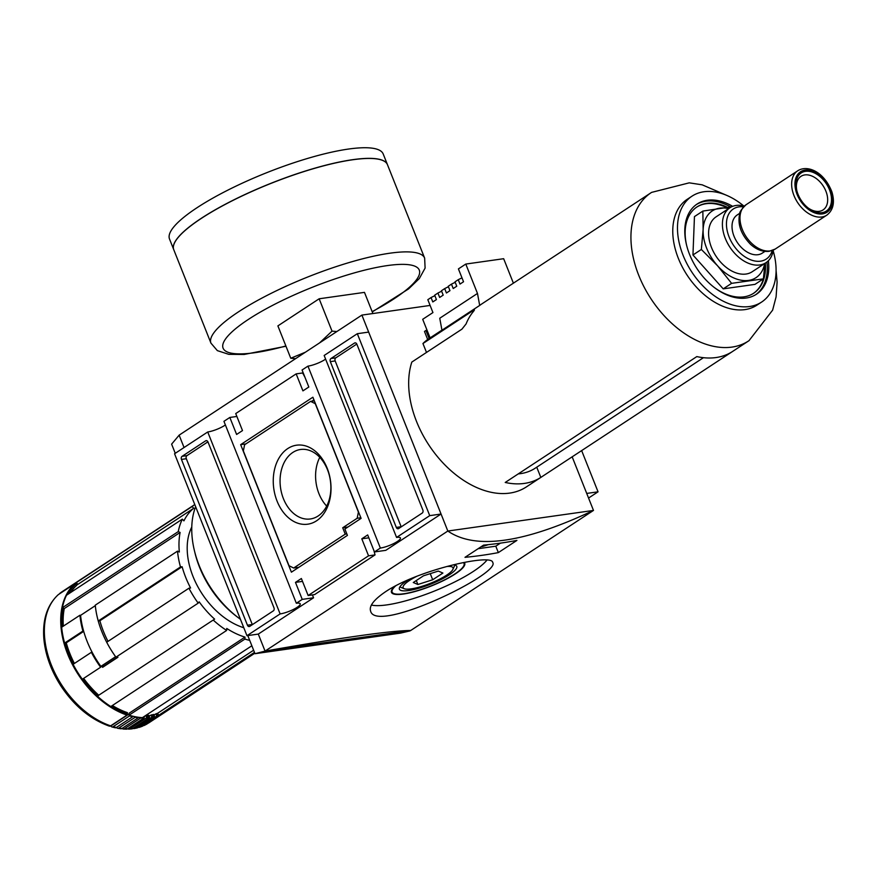 <?xml version="1.0" encoding="UTF-8"?>
<svg xmlns="http://www.w3.org/2000/svg" width="877" height="877" viewBox="0 0 877 877"><rect width="100%" height="100%" fill="white"/><g stroke="black" fill="none" stroke-linecap="round" stroke-linejoin="round"><path stroke-width="1.32" d="M184.049 447.522L179.127 435.156L361.894 315.095L447.829 531.034L593.488 510.425C523.964 543.148 475.411 550.022 447.829 531.034L265.062 651.096C342.205 637.524 390.758 630.651 410.721 630.486L593.488 510.425L572.166 456.84M432.701 579.763L417.88 584.499L413.275 582.514L423.492 575.805L438.303 571.08L442.907 573.054L432.701 579.763L430.256 573.646M417.035 576.167A26.858 5.996 158.3 0 0 409.57 580.41A26.858 5.996 158.3 0 0 404.308 588.73A26.858 5.996 158.3 0 0 430.311 583.358A26.858 5.996 158.3 0 0 452.894 569.392A26.858 5.996 158.3 0 0 446.897 566.487M408.857 579.5A30.881 6.895 158.3 0 0 406.796 580.793A30.881 6.895 158.3 0 0 399.32 588.259A30.881 6.895 158.3 0 0 430.64 584.192A30.881 6.895 158.3 0 0 456.193 565.621A30.881 6.895 158.3 0 0 453.573 564.777M404.308 588.73L401.129 587.458A29.401 6.567 -21.7 0 1 400.022 586.658M454.582 564.952A29.401 6.567 -21.7 0 1 454.33 566.29L452.894 569.392M498.344 552.609A704.034 464.514 -123.3 0 1 464.996 557.333L483.567 545.132A704.034 464.514 56.7 0 0 516.915 540.407L498.344 552.609L495.79 546.196L478.14 548.695M385.727 591.602C373.997 599.561 368.943 606.029 370.587 610.995C375.531 634.531 501.545 573.514 492.688 562.409C492.161 553.332 418.548 569.655 385.727 591.602M292.819 452.455A35.08 25.17 -98.1 0 0 281.67 493.345A35.08 25.17 -98.1 0 0 310.381 518.965A35.08 25.17 -98.1 0 0 318.11 516.005A35.08 25.17 -98.1 0 0 329.259 475.104A35.08 25.17 -98.1 0 0 300.548 449.484A35.08 25.17 -98.1 0 0 292.819 452.455M287.766 448.564A39.893 28.623 81.9 0 1 327.198 468.241A39.893 28.623 81.9 0 1 316.52 520.828A39.893 28.623 81.9 0 1 277.088 501.162A39.893 28.623 81.9 0 1 287.766 448.564M311.905 401.195L313.933 399.857M296.832 568.625L296.437 567.627M296.338 603.255L223.942 421.322L229.84 417.452L236.604 434.455L242.501 430.585L235.727 413.571L296.163 373.876L302.927 390.879L308.825 387.009L302.061 370.006L307.948 366.137L380.355 548.07L374.457 551.94L367.693 534.937L361.795 538.818L368.559 555.821L308.134 595.516L301.37 578.513L295.472 582.383L302.236 599.386L296.338 603.255A12.903 2.883 -21.7 0 1 300.23 603.814A12.903 2.883 -21.7 0 1 293.587 609.351A12.903 2.883 -21.7 0 1 280.125 613.911L246.963 635.693L174.567 453.76L207.728 431.977L280.125 613.911M240.66 444.65L312.881 397.215L361.094 518.362L344.88 529.017L347.424 535.387L291.405 572.177L240.66 444.65L245.867 443.915M181.462 459.416A2.346 1.688 81.9 0 1 182.087 456.325L205.667 440.824A2.346 1.688 81.9 0 1 206.194 440.627A2.346 1.688 81.9 0 1 207.992 441.986L273.964 607.772A2.346 1.688 81.9 0 1 273.339 610.863L249.759 626.353A2.346 1.688 81.9 0 1 249.232 626.551A2.346 1.688 81.9 0 1 247.435 625.202L181.462 459.416L186.319 458.726A2.346 1.688 81.9 0 1 186.944 455.634L207.937 441.844M330.958 358.529L354.538 343.039A2.346 1.688 81.9 0 1 355.053 342.841A2.346 1.688 81.9 0 1 356.862 344.201L422.835 509.975A2.346 1.688 81.9 0 1 422.199 513.078L398.618 528.568A2.346 1.688 81.9 0 1 398.103 528.765A2.346 1.688 81.9 0 1 396.305 527.406L330.322 361.62A2.346 1.688 81.9 0 1 330.958 358.529L335.814 357.838L356.796 344.058M374.457 551.94L385.792 550.339L441.054 514.032L368.658 332.098L357.323 333.698L324.161 355.481L396.568 537.426A12.903 2.883 -21.7 0 1 400.449 537.974A12.903 2.883 -21.7 0 1 393.806 543.51A12.903 2.883 -21.7 0 1 380.355 548.07M357.323 333.698L429.73 515.643L396.568 537.426M581.648 450.603L598.048 491.822L588.566 498.048M410.721 630.486L265.062 651.096L258.298 634.093L313.56 597.785L312.42 594.913M430.103 305.437L361.894 315.095M175.257 453.299L171.618 444.146L179.138 435.178M265.128 651.085L255.01 653.705L247.796 635.573M410.666 630.497L264.536 651.479M410.074 630.881L400.548 633.117L255.01 653.705M598.048 491.822L586.724 493.422M307.948 366.137A12.903 2.883 158.3 0 0 325.608 359.11M441.054 514.032L429.73 515.643M302.51 581.385L295.472 582.383M368.833 537.82L361.795 538.818M313.56 597.785L302.236 599.386M258.298 634.093L246.963 635.693M207.728 431.977A12.903 2.883 158.3 0 0 225.378 424.95M236.878 416.454L229.84 417.452M296.163 373.876L302.631 372.966L304.878 377.099M308.134 595.516L314.602 594.595L375.038 554.9L368.559 555.821M373.92 550.603L375.038 554.9M252.346 624.654A2.346 1.688 81.9 0 1 252.291 624.512L186.319 458.726M401.217 526.858A2.346 1.688 81.9 0 1 401.162 526.726L335.178 360.94A2.346 1.688 81.9 0 1 335.814 357.838M244.606 444.749L310.633 401.37L315.271 403.683L358.408 512.08L357.158 518.274L342.71 527.757L345.242 534.137L293.663 568.022L289.015 565.709L243.346 450.931L244.606 444.749M314.328 400.844L310.633 401.37M360.853 517.748L357.158 518.274M347.906 527.022L342.71 527.757M346.832 533.907L345.242 534.137M298.86 567.287L293.663 568.022M326.672 506.084A35.08 25.17 81.9 0 1 319.776 457.345M371.42 605.031A65.709 14.668 158.3 0 0 431.495 592.216A65.709 14.668 158.3 0 0 486.998 560.03M395.911 585.65A38.72 8.649 158.3 0 0 392.118 592.107A38.72 8.649 158.3 0 0 431.287 585.814A38.72 8.649 158.3 0 0 464.065 563.472A38.72 8.649 158.3 0 0 463.418 562.596M394.869 586.209A39.421 8.803 158.3 0 0 391.46 592.359A39.421 8.803 158.3 0 0 431.341 585.968A39.421 8.803 158.3 0 0 464.722 563.209A39.421 8.803 158.3 0 0 464.196 562.442M416.301 580.53L417.88 584.499M500.449 543.137L495.79 546.196M488.314 544.65L482.328 546.579L484.466 545.045M103.716 666.608A74.304 49.024 -123.3 0 1 103.278 666.038M117.726 656.961L104.078 665.917L100.866 666.377A78.612 51.875 -123.3 0 1 80.574 615.369L95.308 605.689A78.612 51.875 -123.3 0 0 115.611 656.698L100.866 666.377M98.246 620.982A78.612 51.875 -123.3 0 1 95.264 605.163L177.505 551.14A78.612 51.875 56.7 0 0 180.487 566.959L98.246 620.982L99.879 620.752L182.12 566.728L180.487 566.959M115.95 657.169A78.612 51.875 -123.3 0 1 106.698 642.238L188.939 588.215A78.612 51.875 56.7 0 0 198.202 603.135L115.95 657.169M177.505 551.14L179.346 552.017A76.266 50.318 -123.3 0 1 180.114 532.46L64.273 608.561L63.155 608.046L62.42 607.695L178.272 531.594A78.612 51.875 56.7 0 1 182.361 519.129L183.918 520.872A76.266 50.318 -123.3 0 1 193.707 508.265L192.151 506.511L76.299 582.613L77.856 584.367L193.707 508.265M95.308 605.645L81.725 614.613M63.33 626.145A76.266 50.318 -123.3 0 1 64.273 608.561M101.82 666.246A76.266 50.318 -123.3 0 0 102.62 667.331L117.946 657.257A76.266 50.318 -123.3 0 1 117.255 656.314M98.75 695.231L214.602 619.129L98.75 695.231A76.266 50.318 -123.3 0 1 83.644 678.392M214.602 619.129A76.266 50.318 -123.3 0 1 199.189 601.863L198.202 603.135M188.939 588.215L190.583 587.985A76.266 50.318 -123.3 0 1 182.12 566.728M108.014 641.383A76.266 50.318 -123.3 0 1 99.879 620.752M70.533 592.589A76.266 50.318 -123.3 0 1 76.748 585.31L75.904 584.181A0.943 0.702 -131.6 0 0 74.753 583.819L58.397 594.573A3.519 2.631 -131.6 0 0 58.167 594.749C47.172 605.075 42.403 619.743 43.85 638.741C45.374 654.955 51.096 670.752 61.017 686.143C74.348 706.018 90.441 719.337 109.285 726.112A3.519 2.028 -71.4 0 0 110.634 725.849L127.001 715.095L127.439 712.661A76.266 50.318 -123.3 0 1 112.388 705.514M146.174 718.066L129.818 728.809A3.519 2.467 87.5 0 1 128.875 729.116L131.901 728.886A3.519 2.51 -96.4 0 0 132.723 728.579L149.079 717.835A0.943 0.669 -96.4 0 0 149.342 716.597L148.86 715.314A76.266 50.318 -123.3 0 1 146.042 715.533L146.47 716.816A0.943 0.658 87.5 0 1 146.174 718.066A78.612 51.875 56.7 0 0 149.079 717.835M128.875 729.116A3.519 2.467 87.5 0 1 127.647 728.71M141.098 717.561A0.943 0.625 94.2 0 1 140.78 717.967L124.424 728.721A3.519 2.357 94.2 0 1 123.317 729.028L126.431 729.16A3.519 2.423 -89.4 0 0 127.439 728.842L143.806 718.099A0.943 0.647 -89.4 0 0 144.135 716.86L144.047 716.575M123.317 729.028A3.519 2.357 94.2 0 1 122.1 728.392M135.562 716.816A0.943 0.592 100.5 0 1 135.222 717.254L118.866 727.998A3.519 2.236 100.5 0 1 117.628 728.294L120.796 728.776A3.519 2.302 -82.9 0 0 121.969 728.48L138.325 717.726A0.943 0.614 -82.9 0 0 138.654 717.309M117.628 728.294A3.519 2.236 100.5 0 1 116.466 727.395M129.906 715.446A0.943 0.559 106.2 0 1 129.544 715.895L113.188 726.649A3.519 2.094 106.2 0 1 111.861 726.923L115.073 727.757A3.519 2.171 -76.9 0 0 116.356 727.471L132.712 716.728A0.943 0.581 -76.9 0 0 133.063 716.279L133.052 716.301M111.861 726.923A3.519 2.094 106.2 0 1 110.875 725.948L129.105 713.966M59.395 593.915A3.519 2.642 52 0 1 59.932 593.269A3.519 2.642 52 0 1 60.074 593.17L76.431 582.427A0.943 0.702 52 0 1 76.639 582.339M60.074 593.17A78.612 51.875 56.7 0 1 62.278 591.58L62.267 591.591A3.519 2.642 -123.5 0 0 62.267 591.591L78.634 580.837A78.612 51.875 56.7 0 0 76.431 582.427M165.194 712.102A0.943 0.702 56.5 0 1 165.139 712.135L148.783 722.889A3.519 2.642 56.5 0 1 148.334 723.108M146.711 724.15A3.519 2.642 -119.8 0 0 146.832 724.084A3.519 2.642 -119.8 0 0 146.93 724.029L163.286 713.275A0.943 0.702 -119.8 0 0 163.429 713.144M161.061 714.338A0.943 0.702 64.7 0 1 160.875 714.536L144.519 725.29A3.519 2.631 64.7 0 1 144.277 725.422A3.519 2.631 64.7 0 1 143.335 725.619M141.723 726.463A3.519 2.62 -111.7 0 0 142.151 726.342A3.519 2.62 -111.7 0 0 142.512 726.156L158.869 715.413A0.943 0.702 -111.7 0 0 159.077 715.172M253.628 650.219L157.728 713.209A76.266 50.318 -123.3 0 1 155.832 713.867L156.446 715.117A0.943 0.691 72.7 0 1 156.27 716.334L139.903 727.088A3.519 2.598 72.7 0 1 139.421 727.318A3.519 2.598 72.7 0 1 138.292 727.329M151.348 717.518L134.992 728.261A3.519 2.543 80.3 0 1 134.269 728.546L137.163 727.943A3.519 2.576 -103.9 0 0 137.755 727.68L154.122 716.937A0.943 0.691 -103.9 0 0 154.319 715.709L153.749 714.448A76.266 50.318 -123.3 0 1 151.063 715.007L151.589 716.279A0.943 0.68 80.3 0 1 151.348 717.518A78.612 51.875 56.7 0 0 154.122 716.937M134.269 728.546A3.519 2.543 80.3 0 1 133.052 728.359M157.728 713.209L158.584 715.358A78.612 51.875 56.7 0 0 165.643 711.806L254.823 653.222M192.151 506.511A78.612 51.875 56.7 0 1 194.782 504.549L79.314 580.388A78.612 51.875 56.7 0 0 76.299 582.613M182.361 519.129L66.509 595.231A78.612 51.875 56.7 0 0 62.42 607.695M83.699 631.374L66.268 642.83L64.635 643.06L82.909 631.056A78.612 51.875 -123.3 0 1 79.928 615.237L61.653 627.241A78.612 51.875 56.7 0 0 64.635 643.06M73.098 664.317A78.612 51.875 56.7 0 0 82.35 679.236L100.625 667.233A78.612 51.875 -123.3 0 1 91.372 652.313L73.098 664.317M97.764 696.502A78.612 51.875 56.7 0 0 110.809 706.544L226.661 630.442A78.612 51.875 56.7 0 1 213.615 620.401M129.062 715.183L244.913 639.081L244.99 637.108L129.138 713.209L129.062 715.183A78.612 51.875 56.7 0 0 142.403 717.649L251.852 645.757M244.913 639.081A78.612 51.875 56.7 0 0 249.704 640.363M158.584 715.358L254.483 652.367M191.778 527.022A65.709 43.357 56.7 0 0 196.876 584.893A65.709 43.357 56.7 0 0 243.795 627.735M244.99 637.108A76.266 50.318 -123.3 0 1 226.737 628.458L226.661 630.442M180.114 532.46L178.272 531.594M195.626 506.687A84.488 55.744 56.7 0 0 194.376 550.482L194.935 552.806A79.796 52.642 56.7 0 0 236.878 616.641L238.785 618.077A84.488 55.744 56.7 0 0 240.441 619.305M194.376 550.482A84.488 55.744 56.7 0 0 238.785 618.077M80.585 615.555L79.928 615.237M76.606 585.112L77.823 584.312M144.113 716.805L146.042 715.533M149.2 716.224L151.063 715.007M154.023 715.051L155.832 713.867M100.625 667.233L101.348 666.312M82.909 631.056L83.578 630.958M92.107 652.203L91.372 652.313M74.402 663.451A76.266 50.318 -123.3 0 1 66.268 642.83M319.645 342.841L332.032 331.133L336.845 331.55M295.571 358.66L290.758 358.244L305.382 352.214M332.032 331.133L319.151 298.783L277.888 325.893L290.758 358.244M319.151 298.783L364.47 292.37L372.9 313.538M387.437 164.635A114.997 25.674 158.3 0 0 387.426 164.591L383.194 153.957A114.997 25.674 158.3 0 0 310.611 157.553A114.997 25.674 158.3 0 0 197.051 207.706A114.997 25.674 158.3 0 0 169.513 239.004L173.734 249.627A114.997 25.674 158.3 0 0 173.756 249.671M387.426 164.591A114.997 25.674 158.3 0 0 314.832 168.176A114.997 25.674 158.3 0 0 201.271 218.329A114.997 25.674 158.3 0 0 173.734 249.627M382.383 160.316A114.898 25.652 158.3 0 0 201.337 218.318A114.898 25.652 158.3 0 0 174.468 243.061M372.254 311.916L408.583 288.906L419.338 278.535L425.104 268.088L424.643 258.112L387.459 164.679A114.997 25.674 158.3 0 0 314.865 168.263A114.997 25.674 158.3 0 0 201.304 218.417A114.997 25.674 158.3 0 0 173.767 249.715L210.951 343.148L217.364 350.636L228.798 354.341L244.168 354.461L285.99 346.24M821.968 212.683A22.835 15.062 56.7 0 0 829.993 191.142A22.835 15.062 56.7 0 0 807.651 171.212A22.835 15.062 56.7 0 0 796.689 190.134A22.835 15.062 56.7 0 0 808.693 208.397A22.835 15.062 56.7 0 0 821.968 212.683M808.123 207.959A20.105 13.265 56.7 0 0 819.282 211.335A20.105 13.265 56.7 0 0 823.064 209.932A20.105 13.265 56.7 0 0 823.119 185.847A20.105 13.265 56.7 0 0 800.997 176.332A20.105 13.265 56.7 0 0 796.864 190.835M726.792 195.407L702.192 184.828L689.245 182.844L651.611 192.381A88.709 58.529 56.7 0 0 651.249 192.611L482.054 303.76A88.709 58.529 56.7 0 0 479.686 305.437L441.953 330.223L439.75 318.241L477.483 293.444L465.786 264.065L503.661 258.704L513.396 283.172M465.786 264.065L458.419 268.899L463.538 281.758L459.997 284.082L458.254 279.697L455.01 281.824L456.753 286.209L453.223 288.533L451.469 284.148L448.235 286.286L449.978 290.66L446.437 292.984L444.694 288.61L441.449 290.736L443.192 295.121L439.662 297.446L437.919 293.061L434.674 295.187L436.417 299.572L432.799 301.94L431.056 297.566L427.823 299.693L432.942 312.574L422.703 319.305L430.092 337.886L441.942 330.114M651.249 192.611A88.709 58.529 56.7 0 0 644.277 287.382A88.709 58.529 56.7 0 0 731.933 347.095A88.709 58.529 56.7 0 0 748.662 340.89L526.397 486.899A88.709 58.529 -123.3 0 1 509.669 493.104A88.709 58.529 -123.3 0 1 433.402 451.502A88.709 58.529 -123.3 0 1 411.828 362.069L461.938 329.149L466.071 323.953A88.709 58.529 56.7 0 1 473.613 311.247L474.446 309.976L473.054 310.601L422.944 343.521L426.496 352.433M422.944 343.521A88.709 58.529 -123.3 0 1 427.68 339.509L424.479 331.451L425.948 330.476A97.621 64.416 -123.3 0 1 426.913 329.873M430.092 337.886A88.709 58.529 -123.3 0 0 429.16 338.544L425.948 330.476M540.824 477.417A88.709 58.529 -123.3 0 1 524.402 483.413A88.709 58.529 -123.3 0 1 505.218 482.46L696.82 356.588A88.709 58.529 56.7 0 0 716.016 357.553A88.709 58.529 56.7 0 0 732.438 351.556L540.824 477.417L536.746 467.189M479.686 305.437L477.483 293.444M703.431 357.695L535.211 468.197A77.91 51.403 -123.3 0 1 518.252 473.898M458.254 279.697A113.582 74.94 -123.3 0 1 462.004 277.91M451.469 284.148A113.582 74.94 -123.3 0 1 455.218 282.361M444.694 288.61A113.582 74.94 -123.3 0 1 448.443 286.812M437.919 293.061A113.582 74.94 -123.3 0 1 441.657 291.263M431.056 297.566A113.582 74.94 -123.3 0 1 434.882 295.735M429.16 338.544L427.68 339.509M743.729 205.931A63.363 41.811 56.7 0 0 691.997 196.174L687.283 199.265A63.363 41.811 56.7 0 0 682.295 266.959A63.363 41.811 56.7 0 0 744.902 309.614A63.363 41.811 56.7 0 0 756.862 305.185L761.576 302.094A63.363 41.811 56.7 0 0 773.163 250.734M691.997 196.174A63.363 41.811 56.7 0 0 687.009 263.867A63.363 41.811 56.7 0 0 749.627 306.512A63.363 41.811 56.7 0 0 761.576 302.094M732.679 206.347A53.979 35.617 56.7 0 0 697.149 204.012A53.979 35.617 56.7 0 0 692.907 261.686A53.979 35.617 56.7 0 0 746.239 298.016A53.979 35.617 56.7 0 0 756.423 294.244A53.979 35.617 56.7 0 0 768.395 260.71M755.678 294.716A53.979 35.617 56.7 0 0 766.958 261.993M730.519 206.917A53.979 35.617 56.7 0 0 696.426 204.516M686.614 245.297A51.633 34.06 -123.3 0 1 696.963 206.95A51.633 34.06 -123.3 0 1 706.698 203.332A51.633 34.06 -123.3 0 1 727.307 207.224M765.314 263.133A51.633 34.06 -123.3 0 1 753.661 293.247A51.633 34.06 -123.3 0 1 714.349 287.524M726.156 207.356A51.633 34.06 56.7 0 0 696.667 207.136M753.365 293.444A51.633 34.06 56.7 0 0 764.821 265.04M702.85 211.083L694.452 216.597L692.951 254.977L701.348 249.463L703.135 229.599L702.85 211.083L731.133 206.862M764.941 263.308L763.385 278.853L731.604 283.348L717.518 265.731L701.348 249.463M692.951 254.977L723.218 288.862L754.987 284.367L763.385 278.853M723.218 288.862L731.604 283.348M739.87 213.221L737.239 214.942A22.835 15.062 56.7 0 0 735.452 239.333A22.835 15.062 56.7 0 0 758.002 254.703A22.835 15.062 56.7 0 0 762.31 253.102L764.941 251.381M743.521 206.862A29.971 19.776 56.7 0 0 728.085 234.093A29.971 19.776 56.7 0 0 760.578 261.171A29.971 19.776 56.7 0 0 772.22 250.548M744.321 206.084A32.855 21.673 56.7 0 0 729.927 207.75A32.855 21.673 56.7 0 0 727.351 242.852A32.855 21.673 56.7 0 0 759.811 264.975A32.855 21.673 56.7 0 0 766.005 262.672A32.855 21.673 56.7 0 0 773.262 250.131M729.927 207.75L716.114 216.827A32.855 21.673 56.7 0 0 713.527 251.929A32.855 21.673 56.7 0 0 745.998 274.041A32.855 21.673 56.7 0 0 752.192 271.749L766.005 262.672M728.601 208.627A39.893 26.321 56.7 0 0 719.776 208.156A39.893 26.321 56.7 0 0 703.135 229.599A39.893 26.321 56.7 0 0 717.518 265.731A39.893 26.321 56.7 0 0 748.53 280.421A39.893 26.321 56.7 0 0 764.678 263.549M186.944 455.634L182.087 456.325M206.742 440.682L205.667 440.824M252.291 624.512L247.435 625.202M355.602 342.885L354.538 343.039M401.162 526.726L396.305 527.406M335.178 360.94L330.322 361.62M58.397 594.573A78.612 51.875 56.7 0 0 51.304 664.909A78.612 51.875 56.7 0 0 110.634 725.849M74.753 583.819A78.612 51.875 56.7 0 0 67.672 654.154A78.612 51.875 56.7 0 0 127.001 715.095M129.818 728.809A78.612 51.875 56.7 0 0 132.723 728.579M124.424 728.721A78.612 51.875 56.7 0 0 127.439 728.842M118.866 727.998A78.612 51.875 56.7 0 0 121.969 728.48M113.188 726.649A78.612 51.875 56.7 0 0 116.356 727.471M144.519 725.29A78.612 51.875 56.7 0 0 146.93 724.029M139.903 727.088A78.612 51.875 56.7 0 0 142.512 726.156M134.992 728.261A78.612 51.875 56.7 0 0 137.755 727.68M146.47 716.816A77.68 51.25 56.7 0 0 149.342 716.597M151.589 716.279A77.68 51.25 56.7 0 0 154.319 715.709M129.544 715.895A78.612 51.875 56.7 0 0 132.712 716.728M135.222 717.254A78.612 51.875 56.7 0 0 138.325 717.726M140.78 717.967A78.612 51.875 56.7 0 0 143.806 718.099M156.27 716.334A78.612 51.875 56.7 0 0 158.869 715.413M160.875 714.536A78.612 51.875 56.7 0 0 163.286 713.275M111.434 706.128A77.68 51.25 56.7 0 0 127.527 713.889M82.866 678.897A77.68 51.25 56.7 0 0 98.158 695.998M65.293 642.962A77.68 51.25 56.7 0 0 73.613 663.966M63.155 608.046A77.68 51.25 56.7 0 0 62.322 626.803M75.904 584.181A77.68 51.25 56.7 0 0 68 594.255M156.446 715.117A77.68 51.25 56.7 0 0 158.244 714.503M372.144 311.642A105.602 23.58 158.3 0 0 397.281 264.536A105.602 23.58 158.3 0 0 248.344 319.436A105.602 23.58 158.3 0 0 285.88 345.966M424.643 258.112A114.997 25.674 158.3 0 0 352.05 261.697A114.997 25.674 158.3 0 0 238.489 311.85A114.997 25.674 158.3 0 0 210.951 343.148M473.054 310.601L473.416 311.488M748.662 340.89A88.709 58.529 56.7 0 0 749.013 340.66L772.626 310.14L776.09 296.886L777.11 282.131L776.09 270.456M822.462 213.9A24.172 15.95 56.7 0 0 823.832 179.018A24.172 15.95 56.7 0 0 794.957 183.096A24.172 15.95 56.7 0 0 822.462 213.9M821.826 216.992A26.518 17.496 56.7 0 0 826.836 215.139C833.314 210.107 835.003 202.357 831.9 191.888C823.7 170.894 806.983 164.755 797.708 170.807A26.518 17.496 56.7 0 0 795.625 199.145A26.518 17.496 56.7 0 0 821.826 216.992M775.18 249.068L769.14 251.315C762.606 251.984 756.391 249.627 750.482 244.266C741.076 234.521 737.458 224.468 739.618 214.12C739.278 212.387 741.427 209.263 746.053 204.736A26.518 17.496 56.7 0 0 743.97 233.074A26.518 17.496 56.7 0 0 770.17 250.921A26.518 17.496 56.7 0 0 775.18 249.068L826.836 215.139M391.504 590.561L392.118 592.107M463.703 562.541L464.065 563.472M59.932 593.269L61.291 592.26M146.832 724.084L144.277 725.422M142.151 726.342L139.421 727.318M746.053 204.736L797.708 170.807"/></g></svg>
